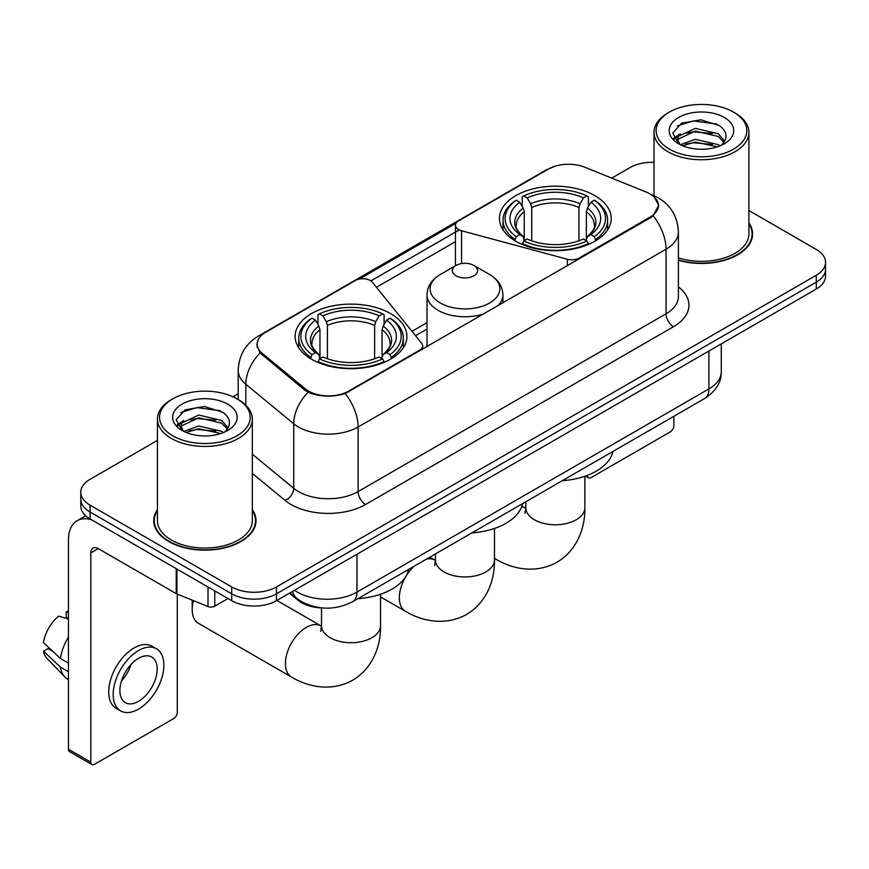 <?xml version="1.0" encoding="UTF-8"?>
<svg xmlns="http://www.w3.org/2000/svg" width="869" height="869" viewBox="0 0 869 869"><rect width="100%" height="100%" fill="white"/><g stroke="black" fill="none" stroke-linecap="round" stroke-linejoin="round"><path stroke-width="1.3" d="M579.232 258.864L579.232 258.017A10.547 6.083 180 0 1 567.316 259.234L461.548 230.752A10.547 6.083 180 0 1 458.55 229.546A10.547 6.083 180 0 1 455.465 225.234A10.547 6.083 180 0 1 458.55 220.932L548.361 169.086A28.471 16.435 0 0 1 584.815 167.25L646.21 192.06A28.471 16.435 0 0 1 650.012 193.906A28.471 16.435 0 0 1 658.354 205.529L658.354 208.039M390.539 313.579A55.888 32.262 0 0 0 329.633 306.583A55.888 32.262 0 0 0 295.134 336.39A55.888 32.262 0 0 0 311.504 359.212A55.888 32.262 0 0 0 372.41 366.207A55.888 32.262 0 0 0 406.909 336.39A55.888 32.262 0 0 0 390.539 313.579M594.841 195.634A55.888 32.262 0 0 0 533.935 188.638A55.888 32.262 0 0 0 499.436 218.445A55.888 32.262 0 0 0 515.806 241.256A55.888 32.262 0 0 0 576.712 248.252A55.888 32.262 0 0 0 611.211 218.445A55.888 32.262 0 0 0 594.841 195.634M348.784 391.061L419.575 350.196A10.547 6.083 180 0 0 422.66 345.895A10.547 6.083 180 0 0 421.671 343.32L372.356 282.251A10.547 6.083 180 0 0 355.334 280.524L265.534 332.371A28.471 16.435 0 0 0 257.191 343.994A28.471 16.435 0 0 0 262.34 353.422L305.334 388.867A28.471 16.435 0 0 0 348.784 391.061L348.784 391.908M579.232 258.017L650.012 217.152A28.471 16.435 0 0 0 658.354 205.529M322.801 607.974A31.632 18.26 180 0 1 297.915 600.197L289.442 593.212M157.43 509.625A51.141 29.524 0 0 0 153.748 520.64A51.141 29.524 0 0 0 168.727 541.517A51.141 29.524 0 0 0 224.452 547.915A51.141 29.524 0 0 0 256.029 520.64A51.141 29.524 0 0 0 252.336 509.625M154.269 523.301A51.141 29.524 0 0 0 154.095 524.083M654.27 197.057L658.724 205.356L653.151 215.784L650.381 217.782L345.21 393.57C333.924 396.97 322.638 396.97 311.352 393.57L304.965 390.333L260.059 352.944L256.822 344.732L258.278 339.497M157.43 440.409L90.061 479.308A31.632 18.26 0 0 0 80.795 492.223L80.795 505.997A31.632 18.26 0 0 0 90.061 518.912L231.73 600.707L231.73 593.82A31.632 18.26 0 0 0 276.461 593.82L816.284 282.153A31.632 18.26 0 0 0 825.55 269.238A31.632 18.26 0 0 1 816.284 282.153L276.461 593.82A31.632 18.26 0 0 1 231.73 593.82L90.061 512.026L231.73 593.82L231.73 586.933A31.632 18.26 0 0 0 276.461 586.933L816.284 275.267A31.632 18.26 0 0 0 825.55 262.351A31.632 18.26 0 0 0 816.284 249.436L748.915 210.537M80.795 499.11A31.632 18.26 0 0 0 90.061 512.026A31.632 18.26 0 0 1 80.795 499.11M359.299 279.09L456.062 223.214M370.878 280.915L458.55 230.296M678.396 260.298A51.141 29.524 0 0 0 752.597 233.946A51.141 29.524 0 0 0 748.915 222.931M654.009 162.329A31.632 18.26 0 0 0 629.884 167.652L611.733 178.123M238.204 393.787L233.001 396.785M80.795 492.223A31.632 18.26 0 0 0 90.061 505.139L231.73 586.933M255.682 524.083A51.141 29.524 0 0 0 255.497 523.301M752.25 237.389A51.141 29.524 0 0 0 752.076 236.596M231.73 600.707A31.632 18.26 0 0 0 276.461 600.707L816.284 289.04A31.632 18.26 0 0 0 825.55 276.125L825.55 262.351M587.303 475.397L587.379 475.441A5.268 3.041 120 0 0 588.476 477.852A5.268 3.041 120 0 0 591.116 477.592L670.14 431.969A5.268 3.041 120 0 0 673.877 425.506L673.877 416.284M669.402 149.142A45.34 26.179 0 0 0 733.523 149.142A45.34 26.179 0 0 0 733.523 112.112L735.011 112.981A47.447 27.395 0 0 1 748.915 132.349A47.447 27.395 0 0 1 719.619 157.658A47.447 27.395 0 0 1 667.913 151.717A47.447 27.395 0 0 1 654.009 132.349A47.447 27.395 0 0 1 667.913 112.981L669.402 112.112A45.34 26.179 0 0 0 669.402 149.142M678.396 257.887A47.447 27.395 0 0 0 748.915 233.946L748.915 132.349M678.396 259.95A50.608 29.22 0 0 0 752.076 233.946A50.608 29.22 0 0 0 748.915 223.778M680.394 144.71L695.298 139.301L718.315 144.678L719.945 145.894M682.621 145.753L695.298 142.038L717.392 146.828M679.949 144.515L677.635 139.388L678.439 136.27L695.298 128.362L718.315 133.75L724.637 141.223M677.69 143.005L677.635 139.388M677.787 140.756L678.439 139.007L695.298 131.1L718.315 136.476L723.91 142.364M720.955 145.471A23.832 13.763 0 0 0 721.965 144.569C728.048 137.943 727.244 131.643 719.565 125.657L700.914 119.803L681.687 123.148L672.758 133.044L678.548 143.646M724.279 117.456A32.262 18.629 0 0 0 678.711 117.413A32.262 18.629 0 0 0 678.504 143.722A32.262 18.629 0 0 0 678.646 143.798A32.262 18.629 0 0 0 724.42 143.722A32.262 18.629 0 0 0 724.279 117.456M723.996 143.961L726.31 142.375M735.011 112.981L733.523 112.112A45.34 26.179 0 0 0 669.402 112.112M677.266 125.864L693.419 120.91L716.892 124.039M674.159 139.17L678.559 136.053M685.837 133.218L693.419 131.838L712.406 133.468M685.837 144.145L693.419 142.777L712.406 144.406M673.66 138.29L680.394 133.772M514.796 240.659L516.295 236.672A50.196 28.981 0 0 1 516.295 200.218L519.749 202.216A45.34 26.179 0 0 0 519.749 234.673L523.16 236.618L524.257 240.68M524.257 239.018L524.257 211.764L523.16 208.082L519.749 202.216M522.258 206.529L522.258 196.774L523.757 195.916A50.196 28.981 0 0 1 586.89 195.916L583.436 197.904A45.34 26.179 0 0 0 527.201 197.904L530.611 203.78L531.719 207.463L531.719 240.789M578.928 240.789L578.928 207.463L580.025 203.78L583.436 197.904M562.297 480.698A57.995 33.478 0 0 0 612.895 451.478M522.258 243.559A52.303 30.198 0 0 0 588.389 243.559L586.89 240.974A50.196 28.981 0 0 1 523.757 240.974L522.258 244.461M588.389 244.461L588.389 243.559M516.295 200.218L514.796 201.076A52.303 30.198 0 0 0 503.021 220.161A52.303 30.198 0 0 0 514.796 239.257M586.89 195.916L588.389 196.774L588.389 206.529M523.757 240.974L527.201 238.986A45.34 26.179 0 0 0 583.436 238.986L586.89 240.974M519.749 234.673L516.295 236.672M527.201 197.904L523.757 195.916M523.16 208.082A40.561 23.42 0 0 0 523.16 236.618L523.344 236.737C517.587 231.165 515.241 227.385 516.305 225.397A39.018 22.529 0 0 1 524.257 211.764M595.841 239.257A52.303 30.198 0 0 0 607.627 220.161A52.303 30.198 0 0 0 595.841 201.076L594.342 200.218A50.196 28.981 0 0 1 594.342 236.672L595.841 240.659M594.342 236.672L590.898 234.673A45.34 26.179 0 0 0 590.898 202.216L594.342 200.218M590.898 202.216L587.487 208.082L586.379 211.764L586.379 239.018L587.487 236.618L590.898 234.673M586.379 211.764A39.018 22.529 0 0 1 594.331 225.397C595.395 227.396 593.049 231.176 587.292 236.737L587.487 236.618A40.561 23.42 0 0 0 587.487 208.082M586.379 240.68L586.379 239.018M193.494 600.675A29.524 17.043 120 0 0 192.212 609.745L192.212 601.142A18.977 10.96 -60 0 1 192.234 600.164M192.212 609.745A29.524 17.043 120 0 0 198.328 623.269L291.528 677.07A29.524 17.043 -60 0 1 286.998 653.412A29.524 17.043 -60 0 1 306.29 627.396A29.524 17.043 -60 0 1 321.052 625.941L321.497 626.191M310.505 358.615L312.004 354.617A50.196 28.981 0 0 1 312.004 318.173L315.458 320.161A45.34 26.179 0 0 0 315.458 352.629L318.858 354.563L319.966 358.636M319.966 356.974L319.966 329.709L318.858 326.038L315.458 320.161M317.956 324.485L317.956 314.719L319.455 313.861A50.196 28.981 0 0 1 382.588 313.861L379.145 315.86A45.34 26.179 0 0 0 322.91 315.86L326.32 321.726L327.417 325.408L327.417 358.745M374.626 358.745L374.626 325.408L375.734 321.726L379.145 315.86M357.995 598.654A57.995 33.478 0 0 0 408.604 569.434M317.956 361.515A52.303 30.198 0 0 0 384.087 361.515L382.588 358.919A50.196 28.981 0 0 1 319.455 358.919L317.956 362.406M384.087 362.406L384.087 361.515M312.004 318.173L310.505 319.021A52.303 30.198 0 0 0 298.719 338.117A52.303 30.198 0 0 0 310.505 357.202M382.588 313.861L384.087 314.719L384.087 324.485M319.455 358.919L322.91 356.931A45.34 26.179 0 0 0 379.145 356.931L382.588 358.919M315.458 352.629L312.004 354.617M322.91 315.86L319.455 313.861M318.858 326.038A40.561 23.42 0 0 0 318.858 354.563L319.053 354.693C313.285 349.121 310.939 345.33 312.014 343.342A39.018 22.529 0 0 1 319.966 329.709M391.55 357.202A52.303 30.198 0 0 0 403.325 338.117A52.303 30.198 0 0 0 391.55 319.021L390.051 318.173A50.196 28.981 0 0 1 390.051 354.617L391.55 358.615M390.051 354.617L386.596 352.629A45.34 26.179 0 0 0 386.596 320.161L390.051 318.173M386.596 320.161L383.186 326.038L382.088 329.709L382.088 356.974L383.186 354.563L386.596 352.629M382.088 329.709A39.018 22.529 0 0 1 390.04 343.342C391.104 345.351 388.758 349.132 383.001 354.693L383.186 354.563A40.561 23.42 0 0 0 383.186 326.038M382.088 358.636L382.088 356.974M497.687 305.942A37.964 21.921 0 0 0 502.912 294.852C502.63 286.401 498.198 279.622 489.616 274.517L473.898 265.447A12.655 7.31 0 0 0 456.008 265.447A12.655 7.31 0 0 0 456.008 275.788A12.655 7.31 0 0 0 473.898 275.788A12.655 7.31 0 0 0 473.898 265.447L489.616 274.517A34.869 20.128 0 0 1 489.616 302.999A34.869 20.128 0 0 1 440.301 302.999A34.869 20.128 0 0 1 440.301 274.517C431.708 279.622 427.276 286.401 426.994 294.852A37.964 21.921 0 0 0 438.117 310.342A37.964 21.921 0 0 0 484.174 313.742M471.921 532.871A57.995 33.478 0 0 0 522.53 503.662M214.762 590.909L214.762 606.193L228.004 598.556M91.636 519.825A42.179 24.354 -120 0 0 77.178 520.705A42.179 24.354 -120 0 0 68.434 540.007L68.434 749.219L90.81 762.135L90.81 552.923A10.547 6.083 60 0 1 92.994 548.1A10.547 6.083 60 0 1 98.262 548.621L176.222 593.636L176.222 568.663M90.81 762.135A5.268 3.041 120 0 0 91.897 764.546L69.531 751.642A5.268 3.041 -60 0 1 68.434 749.219M91.897 764.546A5.268 3.041 120 0 0 94.536 764.285L173.572 718.663A5.268 3.041 120 0 0 177.298 712.2L177.298 594.124M214.762 606.193A5.268 3.041 180 0 1 208.017 606.54L176.928 593.972A5.268 3.041 180 0 1 176.222 593.636M138.529 701.348A26.363 15.218 120 0 0 155.747 678.124A26.363 15.218 120 0 0 151.706 656.997A26.363 15.218 120 0 0 138.529 658.311A26.363 15.218 120 0 0 121.302 681.535A26.363 15.218 120 0 0 125.342 702.663A26.363 15.218 120 0 0 138.529 701.348M121.497 680.916A26.363 15.218 120 0 0 130.958 664.535M68.434 612.482L66.207 611.798L66.207 617.099L68.434 618.391M156.453 648.785L151.977 646.199A35.846 20.704 120 0 0 134.054 647.97A35.846 20.704 120 0 0 110.635 679.569A35.846 20.704 120 0 0 116.131 708.3L120.595 710.875A35.846 20.704 120 0 0 138.529 709.104A35.846 20.704 120 0 0 161.949 677.505A35.846 20.704 120 0 0 156.453 648.785A35.846 20.704 120 0 0 138.529 650.555A35.846 20.704 120 0 0 115.11 682.154A35.846 20.704 120 0 0 120.595 710.875M68.434 637.129A34.793 20.085 120 0 0 60.526 658.572L43.45 642.604A27.417 15.827 120 0 1 58.744 616.11L68.434 619.043M68.434 663.145L60.526 658.572M52.683 651.25L48.034 648.567L43.45 651.207L60.526 667.186L68.434 671.748M60.526 667.186A34.793 20.085 120 0 0 64.817 676.897A34.793 20.085 120 0 0 67.445 678.971L68.434 679.547M68.434 611.179A27.417 15.827 120 0 0 66.207 611.798M43.45 651.207A27.417 15.827 120 0 0 46.687 658.029L64.817 676.897M172.822 435.836A45.34 26.179 0 0 0 236.944 435.836A45.34 26.179 0 0 0 236.944 398.817L238.443 399.675A47.447 27.395 0 0 1 252.336 419.043A47.447 27.395 0 0 1 223.04 444.352A47.447 27.395 0 0 1 171.334 438.411A47.447 27.395 0 0 1 157.43 419.043A47.447 27.395 0 0 1 171.334 399.675L172.822 398.817A45.34 26.179 0 0 0 172.822 435.836M157.43 419.043L157.43 520.64A47.447 27.395 0 0 0 171.334 540.007A47.447 27.395 0 0 0 223.04 545.949A47.447 27.395 0 0 0 252.336 520.64L252.336 419.043M157.43 510.472A50.608 29.22 0 0 0 154.269 520.64A50.608 29.22 0 0 0 169.097 541.3A50.608 29.22 0 0 0 224.256 547.633A50.608 29.22 0 0 0 255.497 520.64A50.608 29.22 0 0 0 252.336 510.472M183.793 431.415L198.719 425.995L221.736 431.382L223.376 432.588M186.053 432.447L198.719 428.732L220.813 433.522M183.381 431.209L181.056 426.092L181.871 422.964L198.719 415.056L221.736 420.444L228.058 427.917M181.121 429.699L181.056 426.092M181.208 427.45L181.871 425.701L198.719 417.793L221.736 423.181L227.33 429.058M224.376 432.165A23.832 13.763 0 0 0 225.386 431.263C231.469 424.637 230.665 418.337 222.985 412.351L204.345 406.496L185.119 409.842L176.19 419.738L181.979 430.34M227.7 404.15A32.262 18.629 0 0 0 182.142 404.107A32.262 18.629 0 0 0 181.925 430.416A32.262 18.629 0 0 0 182.066 430.492A32.262 18.629 0 0 0 227.841 430.416A32.262 18.629 0 0 0 227.7 404.15M227.417 430.655L229.742 429.069M238.443 399.675L236.944 398.817A45.34 26.179 0 0 0 172.822 398.817M180.698 412.569L196.839 407.604L220.324 410.733M177.58 425.864L181.99 422.747M189.268 419.912L196.839 418.532L215.838 420.161M189.268 430.839L196.839 429.471L215.838 431.1M177.091 424.984L183.815 420.477M419.575 351.043L419.575 350.196M262.34 353.422L262.34 355.193M305.334 388.867L305.334 390.626M650.012 217.152L650.012 218M297.915 599.262L297.915 600.197M567.316 265.74L567.316 259.234M461.548 263.579L461.548 230.752M678.396 286.922A52.727 30.437 180 0 1 673.497 326.711L365.567 504.498A10.547 6.083 60 0 1 358.104 491.582L666.045 313.796A42.179 24.354 0 0 0 678.396 296.579L678.396 232.001A42.179 24.354 180 0 1 666.045 249.218A36.911 21.312 -120 0 0 653.151 215.784M365.567 504.498A52.727 30.437 180 0 1 291.006 504.498A52.727 30.437 180 0 1 285.097 500.435L252.336 473.42M308.115 392.288A36.911 24.68 129.5 0 0 293.733 423.757L293.733 488.324A42.179 24.354 0 0 0 298.458 491.582A42.179 24.354 0 0 0 358.104 491.582L358.104 427.005A42.179 24.354 180 0 1 298.458 427.005A42.179 24.354 180 0 1 293.733 423.757L245.829 384.261A42.179 24.354 180 0 1 238.204 370.292L238.204 399.534M678.396 232.001C677.679 216.837 671.02 205.464 658.398 197.893L653.075 195.297A36.911 17.282 112 0 0 651.5 194.841M345.21 393.57A36.911 21.312 60 0 1 358.104 427.005L666.045 249.218L666.045 313.796A10.547 6.083 60 0 0 673.497 326.711M262.177 334.706A36.911 21.312 -120 0 0 258.202 336.184C245.579 343.755 238.921 355.128 238.204 370.292M258.202 336.184L545.623 170.237A36.911 21.312 60 0 1 548.426 169.053M260.059 352.944A36.911 24.68 129.5 0 0 245.829 384.261L245.829 405.204M376.418 287.291L455.465 241.658M276.461 586.933L276.461 600.707M816.284 275.267L816.284 289.04M90.061 505.139L90.061 518.912M252.336 454.194L293.733 488.324A10.547 7.05 -50.5 0 1 285.097 500.435M426.994 322.671L411.982 331.328M294.504 590.29A42.179 24.354 0 0 0 297.339 592.093A42.179 24.354 0 0 0 356.985 592.093L708.919 388.91A42.179 24.354 0 0 0 721.27 371.693C721.574 382.164 716.002 391.115 704.553 398.567L352.618 601.75A21.084 12.177 60 0 0 356.985 592.093L356.985 554.216M708.919 351.033L708.919 388.91A21.084 12.177 60 0 1 704.553 398.567M292.799 591.278A21.084 14.11 129.5 0 0 296.47 598.133L290.072 592.854M584.848 476.277L584.848 507.724A29.524 17.043 180 0 1 576.201 519.781A29.524 17.043 180 0 1 534.446 519.781A29.524 17.043 180 0 1 525.799 507.724L525.006 513.383M521.628 506.725A29.524 17.043 -60 0 1 525.343 507.985L525.788 508.235M584.848 507.724C585.228 527.103 577.722 549.881 556.986 562.254C535.901 574.029 512.417 569.152 495.819 559.125A29.524 17.043 -60 0 1 494.483 558.191M578.928 207.463A39.018 22.529 0 0 0 531.719 207.463M580.025 203.78A40.561 23.42 0 0 0 530.611 203.78M380.546 594.233L380.546 625.68A29.524 17.043 180 0 1 371.899 637.727A29.524 17.043 180 0 1 330.144 637.727A29.524 17.043 180 0 1 321.497 625.68L320.704 631.339M374.626 325.408A39.018 22.529 0 0 0 327.417 325.408M375.734 321.726A40.561 23.42 0 0 0 326.32 321.726M494.483 528.45L494.483 559.897A29.524 17.043 180 0 1 485.836 571.954A29.524 17.043 180 0 1 444.081 571.954A29.524 17.043 180 0 1 435.434 559.897L434.641 565.556M426.462 559.125A29.524 17.043 -60 0 1 434.978 560.157L435.423 560.407M494.483 559.897C494.863 579.275 487.346 602.054 466.61 614.426C445.536 626.201 422.052 621.324 405.454 611.298A29.524 17.043 -60 0 1 413.97 566.327M90.81 552.923L98.262 548.621M176.928 569.065L176.928 593.972M208.017 606.54L208.017 587.009M455.465 265.762L455.465 225.234M257.191 343.994L257.191 347.491M422.66 349.262L422.66 345.895M545.623 170.237L555.269 166.153M653.075 195.297L650.783 194.363M426.994 329.09L415.523 335.706M352.618 601.75C335.651 610.277 318.684 610.277 301.706 601.75L296.47 598.133M721.27 371.693L721.27 343.896M588.476 477.852L585.402 476.082M752.076 238.171L752.076 233.946M654.009 195.688L654.009 132.349M495.819 559.125L494.483 558.343M503.021 229.818L503.021 220.161M607.627 229.818L607.627 220.161M525.343 507.985L521.889 505.997M525.799 501.771L525.799 507.724M380.546 625.68C380.937 645.048 373.42 667.837 352.684 680.21C331.61 691.974 308.126 687.107 291.528 677.07M298.719 347.763L298.719 338.117M403.325 347.763L403.325 338.117M321.052 625.941L276.907 600.446M321.497 607.942L321.497 625.68M405.454 611.298L380.546 596.916M502.912 302.923L502.912 294.852M426.994 346.764L426.994 294.852M456.008 265.447L440.301 274.517M434.978 560.157L429.818 557.181M435.434 553.944L435.434 559.897M77.178 520.705L85.705 515.773M255.497 524.865L255.497 520.64M154.269 524.865L154.269 520.64"/></g></svg>
